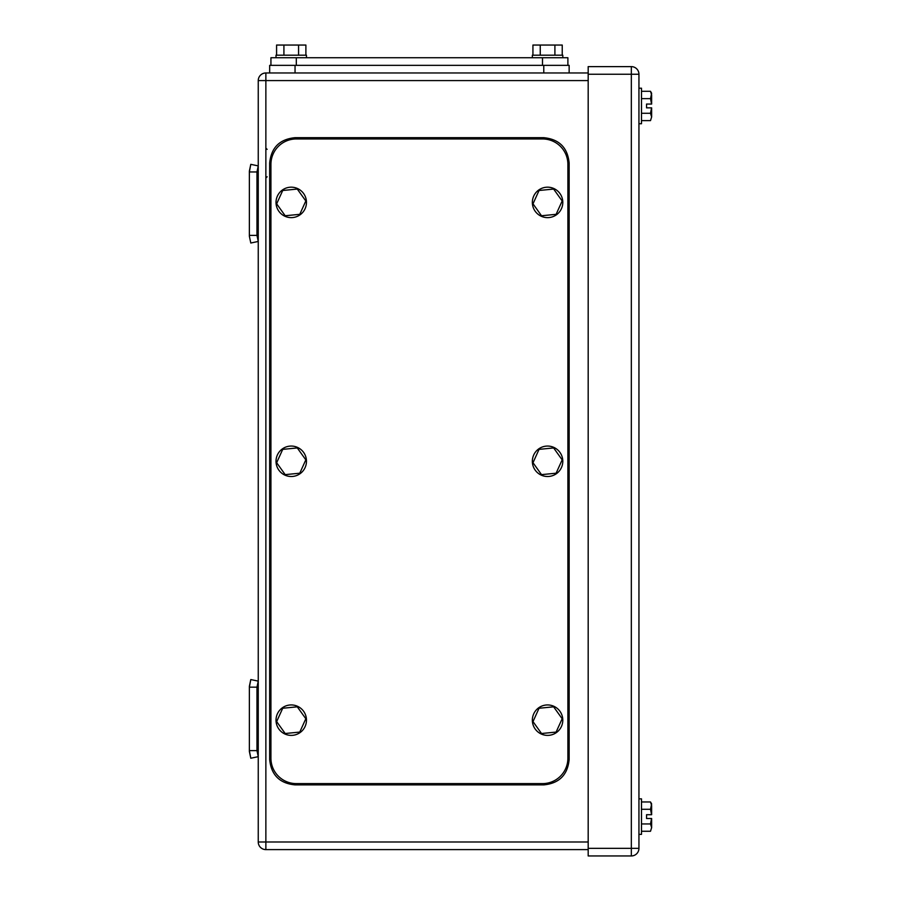 <?xml version="1.0" encoding="UTF-8"?>
<svg xmlns="http://www.w3.org/2000/svg" width="901" height="901" viewBox="0 0 901 901"><rect width="100%" height="100%" fill="white"/><g stroke="black" fill="none" stroke-linecap="round" stroke-linejoin="round"><path stroke-width="1.35" d="M249.363 718.897L249.363 686.382L250.793 679.557L258.249 681.122L256.976 687.17L249.363 687.17L249.363 751.411L250.793 758.237L258.249 756.671L256.976 750.623L249.363 750.623L250.793 758.237M256.976 750.623L256.976 687.17L249.363 687.17L250.793 679.557M249.363 750.623L249.363 687.17L256.976 687.17M250.793 243.011L249.363 236.197L250.793 243.011L258.249 241.457L256.976 235.398L249.363 235.398L249.363 236.197L249.363 171.156L250.793 164.342L258.249 165.897L256.976 171.956L249.363 171.956L250.793 164.342M249.363 235.398L249.363 171.956L256.976 171.956L256.976 235.398M249.363 207.489L249.363 199.864M265.863 148.091L267.124 149.363L265.863 148.091M265.863 178.038L267.124 176.776M265.863 72.97L265.863 80.583L258.249 80.583A7.613 7.613 0 0 1 265.863 72.97L295.044 72.97L295.044 65.356L269.669 65.356L269.669 72.97L588.184 72.97M258.249 80.583L258.249 841.996A7.613 7.613 0 0 0 265.863 849.609L588.184 849.609M650.511 98.637L651.637 93.276L650.511 91.305L651.637 94.977L651.637 104.054L646.558 104.054L646.558 107.861L646.558 104.054L651.558 104.054L650.511 98.637L641.489 98.637M650.511 113.289L651.637 116.95L650.511 120.621L651.637 116.95L651.637 107.861L646.558 107.861L651.558 107.861L650.511 113.289L641.489 113.289M650.511 809.289L651.637 803.917L650.511 801.958L651.637 805.618L651.637 814.707L646.558 814.707L646.558 818.513L646.558 814.707L651.558 814.707L650.511 809.289L641.489 809.289M650.511 823.942L651.637 827.602L650.511 831.263L651.637 827.602L651.637 818.513L646.558 818.513L651.558 818.513L650.511 823.942L641.489 823.942M650.511 831.263L641.489 831.263M650.511 801.958L641.489 801.958M638.944 834.382L641.489 834.382L641.489 798.849L638.944 798.849M650.511 120.621L641.489 120.621M650.511 91.305L641.489 91.305M638.944 123.73L641.489 123.73L641.489 88.197L638.944 88.197M631.331 855.95L588.184 855.95L588.184 66.618L631.331 66.618A7.613 7.613 0 0 1 638.944 74.242L638.944 848.337L631.331 848.337L631.331 855.95A7.613 7.613 0 0 0 638.944 848.337M270.931 65.356L270.931 57.743L567.889 57.743L567.889 65.356M276.584 55.198L276.584 45.05L298.569 45.05L298.569 55.198M305.889 55.198L305.889 45.05L298.569 45.05M283.916 45.05L283.916 55.198M306.464 57.743L306.464 55.198L276.01 55.198L276.01 57.743M532.93 55.198L532.93 45.05L554.903 45.05L554.903 55.198M562.235 55.198L562.235 45.05L554.903 45.05M540.251 45.05L540.251 55.198M562.81 57.743L562.81 55.198L532.356 55.198L532.356 57.743M543.776 65.356L543.776 72.97L569.15 72.97L569.15 65.356L295.044 65.356M567.889 164.342A25.386 25.386 0 0 0 542.503 138.957L296.316 138.957A25.386 25.386 0 0 0 270.931 164.342L270.931 758.237A25.386 25.386 0 0 0 296.316 783.611L542.503 783.611A25.386 25.386 0 0 0 567.889 758.237L567.889 164.342M305.822 459.859L297.285 447.943L282.711 449.374L276.652 462.72L285.189 474.636L299.774 473.205L305.822 459.859M289.75 446.13A15.227 15.227 0 0 1 306.396 459.803A15.227 15.227 0 0 1 292.724 476.438A15.227 15.227 0 0 1 276.089 462.776A15.227 15.227 0 0 1 289.75 446.13M305.822 718.739L297.285 706.823L282.711 708.254L276.652 721.6L285.189 733.515L299.774 732.074L305.822 718.739M289.75 705.01A15.227 15.227 0 0 1 306.396 718.683A15.227 15.227 0 0 1 292.724 735.317A15.227 15.227 0 0 1 276.089 721.656A15.227 15.227 0 0 1 289.75 705.01M562.168 718.739L553.631 706.823L539.046 708.254L532.998 721.6L541.524 733.515L556.108 732.074L562.168 718.739M546.096 705.01A15.227 15.227 0 0 1 562.731 718.683A15.227 15.227 0 0 1 549.069 735.317A15.227 15.227 0 0 1 532.423 721.656A15.227 15.227 0 0 1 546.096 705.01M562.168 459.859L553.631 447.943L539.046 449.374L532.998 462.72L541.524 474.636L556.108 473.205L562.168 459.859M546.096 446.13A15.227 15.227 0 0 1 562.731 459.803A15.227 15.227 0 0 1 549.069 476.438A15.227 15.227 0 0 1 532.423 462.776A15.227 15.227 0 0 1 546.096 446.13M562.168 200.979L553.631 189.064L539.046 190.494L532.998 203.84L541.524 215.756L556.108 214.325L562.168 200.979M546.096 187.25A15.227 15.227 0 0 1 562.731 200.923A15.227 15.227 0 0 1 549.069 217.558A15.227 15.227 0 0 1 532.423 203.896A15.227 15.227 0 0 1 546.096 187.25M305.822 200.979L297.285 189.064L282.711 190.494L276.652 203.84L285.189 215.756L299.774 214.325L305.822 200.979M289.75 187.25A15.227 15.227 0 0 1 306.396 200.923A15.227 15.227 0 0 1 292.724 217.558A15.227 15.227 0 0 1 276.089 203.896A15.227 15.227 0 0 1 289.75 187.25M295.044 784.884L543.776 784.884C559.183 783.386 567.653 774.916 569.15 759.509L569.15 163.07C567.653 147.651 559.183 139.193 543.776 137.684L295.044 137.684C279.625 139.193 271.167 147.651 269.669 163.07L269.669 759.509C271.167 774.916 279.625 783.386 295.044 784.884M588.184 841.996L258.249 841.996A7.613 7.613 0 0 0 265.863 849.609L265.863 80.583L588.184 80.583M638.944 74.242L631.331 74.242L631.331 848.337L588.184 848.337M588.184 74.242L631.331 74.242L631.331 66.618M542.503 65.356L542.503 57.743M296.316 65.356L296.316 57.743"/></g></svg>
